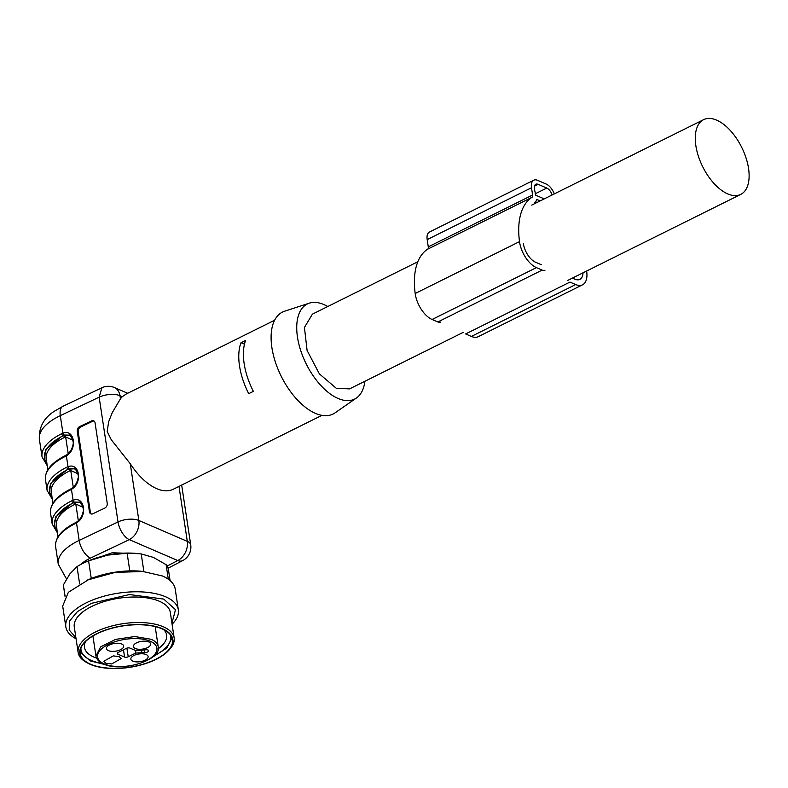 <?xml version="1.0" encoding="UTF-8"?>
<svg xmlns="http://www.w3.org/2000/svg" width="788" height="788" viewBox="0 0 788 788"><rect width="100%" height="100%" fill="white"/><g stroke="black" fill="none" stroke-linecap="round" stroke-linejoin="round"><path stroke-width="1.18" d="M66.527 579.003L58.273 564.218A55.002 24.625 -8.6 0 1 79.164 540.41L76.515 522.887L75.293 523.577A55.002 24.625 -8.6 0 0 55.633 546.774C54.845 537.869 61.494 529.822 75.569 522.631L76.633 522.03C79.992 519.785 82.11 516.475 83.016 512.121C84.907 508.427 79.47 500.557 79.194 502.202L74.072 502.074L73.087 500.252L71.442 489.348L70.221 490.037A55.002 24.625 -8.6 0 0 50.56 513.234C49.782 504.33 56.421 496.282 70.496 489.092L71.56 488.491C74.919 486.245 77.037 482.936 77.943 478.582C79.834 474.888 74.407 467.018 74.121 468.663L68.999 468.545L68.014 466.713L66.369 455.809L65.148 456.498A55.002 24.625 -8.6 0 0 45.487 479.695C44.709 470.791 51.348 462.743 65.424 455.553L66.487 454.952C69.846 452.706 71.964 449.406 72.87 445.043C74.761 441.349 69.334 433.479 69.048 435.124L63.927 435.006L62.941 433.173L60.292 415.65A55.002 24.625 -8.6 0 0 39.4 439.448C38.671 427.726 43.498 418.418 53.88 411.523L63.02 406.244A15.179 7.594 64.6 0 0 60.292 415.65L99.15 397.172A15.179 6.796 -8.6 0 1 119.983 395.714A15.179 11.022 -66.7 0 0 114.398 387.538A15.179 15.179 0 0 0 101.879 387.765L99.15 397.172L118.023 521.942A15.179 6.796 -8.6 0 1 138.855 520.474L187.308 541.366L178.994 486.403M57.347 532.718L52.185 523.971A55.002 24.625 -8.6 0 1 71.846 500.764L73.087 500.252C84.73 495.622 87.892 516.573 76.515 522.887L77.096 522.06L76.515 522.887M52.274 499.178L47.113 490.431A55.002 24.625 -8.6 0 1 66.773 467.225L68.014 466.713C79.657 462.083 82.819 483.034 71.442 489.348L72.023 488.521L71.442 489.348M47.201 465.639L42.04 456.892A55.002 24.625 -8.6 0 1 61.7 433.686L62.941 433.173C74.584 428.544 77.746 449.495 66.369 455.809L66.95 454.981L66.369 455.809M321.908 415.345L173.232 489.259A53.111 27.708 -116.4 0 1 156.684 488.659C147.169 484.364 138.363 476.05 130.266 463.728L111.285 439.763L107.207 431.568L108.616 421.846L112.192 412.764L120.456 398.797A53.111 27.708 -116.4 0 1 122.307 396.709L125.991 394.128M86.463 561.736L112.172 552.772L139.377 553.737M77.263 431.312L89.438 511.806L90.354 512.23L78.189 431.735L77.263 431.312A3.792 2.807 114.9 0 1 79.716 426.544L91.585 420.9A3.792 2.807 114.9 0 1 93.693 420.822A3.792 2.807 114.9 0 1 95.062 422.851L107.237 503.345A3.792 2.807 114.9 0 1 104.774 508.102L92.905 513.746A3.792 2.807 114.9 0 1 90.797 513.835A3.792 2.807 114.9 0 1 89.438 511.806M56.972 530.304A52.727 23.61 -8.6 0 1 73.481 502.724L72.998 502.517L74.072 502.074M51.9 496.765A52.727 23.61 -8.6 0 1 68.408 469.185L67.926 468.978L68.999 468.545M46.837 463.226A52.727 23.61 -8.6 0 1 63.335 435.646L62.853 435.439L63.927 435.006M241.02 342.701L245.649 340.396A53.111 27.708 -116.4 0 0 253.362 391.37L248.722 393.675A53.111 27.708 -116.4 0 1 241.02 342.701L244.477 344.189M364.913 381.254A53.111 27.708 -116.4 0 1 356.462 397.989L335.097 412.833A56.903 29.688 -116.4 0 1 315.417 413.355A56.903 29.688 -116.4 0 1 274.687 359.85A56.903 29.688 -116.4 0 1 284.576 311.23L309.31 303.163A53.111 27.708 -116.4 0 1 323.888 304.562A53.111 27.708 -116.4 0 1 327.759 306.522M94.127 421.087A3.792 2.807 -65.1 0 0 92.511 421.334L80.642 426.978A3.792 2.807 -65.1 0 0 78.189 431.735M90.354 512.23A3.792 2.807 -65.1 0 0 91.29 513.993M57.977 536.884L56.342 526.079A51.21 22.931 -8.6 0 1 74.643 504.478A1.517 0.788 -116.4 0 0 73.481 502.724L79.401 502.301M52.904 503.355L51.269 492.549A51.21 22.931 -8.6 0 1 69.571 470.938A1.517 0.788 -116.4 0 0 68.408 469.185L74.328 468.761M47.832 469.815L46.197 459.01A51.21 22.931 -8.6 0 1 64.498 437.409A1.517 0.788 -116.4 0 0 63.335 435.646L69.255 435.222M356.462 397.989A53.111 27.708 -116.4 0 1 338.091 398.472A53.111 27.708 -116.4 0 1 300.08 348.532A53.111 27.708 -116.4 0 1 309.31 303.163M74.643 504.478L75.806 504.024L74.87 502.183M82.957 507.275L75.806 504.024L78.337 520.73M69.571 470.938L70.733 470.485L69.797 468.643M77.894 473.736L70.733 470.485L73.264 487.191M64.498 437.409L65.66 436.956L64.724 435.104M72.821 440.196L65.66 436.956L68.192 453.652M463.295 332.339L349.567 388.888L336.289 388.287L319.357 373.847L307.093 350.443L304.424 327.473L312.412 314.156L417.827 261.744M727.491 193.789A41.725 21.768 -116.4 0 1 695.794 145.268A41.725 21.768 -116.4 0 1 703.615 119.658A41.725 21.768 -116.4 0 1 716.903 120.249A41.725 21.768 -116.4 0 1 748.6 168.78A41.725 21.768 -116.4 0 1 740.769 194.39A41.725 21.768 -116.4 0 1 727.491 193.789M113.305 655.902L119.146 656.611L121.116 658.62L111.669 663.949L105.819 663.24L103.858 661.23L113.305 655.902M121.716 644.003A8.727 3.91 171.4 0 0 115.866 643.294A8.727 3.91 171.4 0 0 106.419 648.613A8.727 3.91 171.4 0 0 108.389 650.622A8.727 3.91 171.4 0 0 114.23 651.331A8.727 3.91 171.4 0 0 123.677 646.002A8.727 3.91 171.4 0 0 121.716 644.003M148.705 641.915A8.727 3.91 171.4 0 0 142.864 641.205A8.727 3.91 171.4 0 0 133.418 646.534A8.727 3.91 171.4 0 0 135.378 648.544A8.727 3.91 171.4 0 0 141.229 649.253A8.727 3.91 171.4 0 0 150.666 643.924A8.727 3.91 171.4 0 0 148.705 641.915M146.144 654.533A8.727 3.91 171.4 0 0 140.294 653.823A8.727 3.91 171.4 0 0 130.847 659.152A8.727 3.91 171.4 0 0 132.817 661.162A8.727 3.91 171.4 0 0 138.658 661.871A8.727 3.91 171.4 0 0 148.105 656.542A8.727 3.91 171.4 0 0 146.144 654.533M126.287 648.396L118.18 652.425A2.659 1.192 171.4 0 0 117.225 653.538A2.659 1.192 171.4 0 0 117.826 654.158L124.534 657.054A2.659 1.192 171.4 0 0 128.237 656.768L135.713 653.045L144.815 652.582A3.034 1.359 171.4 0 0 147.523 651.991A3.034 1.359 171.4 0 0 148.607 650.711A3.034 1.359 171.4 0 0 145.376 649.824L136.176 650.77L130 648.11A2.659 1.192 171.4 0 0 126.287 648.396M141.83 652.572L141.505 650.366M135.713 653.045L135.309 650.395M178.354 609.863L175.212 589.069A56.903 25.482 171.4 0 0 162.417 575.969L142.303 571.349A54.273 24.3 171.4 0 0 88.886 579.436L68.349 592.31L62.685 606.08L65.828 626.884A56.903 25.482 -8.6 0 1 101.219 596.999A56.903 25.482 -8.6 0 1 165.559 596.762A56.903 25.482 -8.6 0 1 178.354 609.863A56.903 25.482 -8.6 0 1 172.089 624.244M87.665 663.063L86.217 662.255A48.56 21.739 -8.6 0 1 78.14 652.464A48.56 21.739 -8.6 0 1 95.496 631.976A48.56 21.739 -8.6 0 1 163.244 626.755A48.56 21.739 -8.6 0 1 174.158 637.935A48.56 21.739 -8.6 0 1 169.331 649.676L168.189 650.878A47.044 21.059 -8.6 0 1 156.054 659.349A47.044 21.059 -8.6 0 1 90.423 664.412A47.044 21.059 -8.6 0 1 87.665 663.063A47.044 21.059 -8.6 0 1 96.648 633.739A47.044 21.059 -8.6 0 1 162.289 628.676A47.044 21.059 -8.6 0 1 168.189 650.878M85.656 641.432A41.537 18.597 171.4 0 0 84.483 647.46A41.537 18.597 171.4 0 0 93.821 657.025A41.537 18.597 171.4 0 0 96.579 658.069M158.201 648.751A41.537 18.597 171.4 0 0 166.623 635.039A41.537 18.597 171.4 0 0 163.717 629.622M80.937 648.041A45.33 20.301 171.4 0 0 91.211 660.403A45.33 20.301 171.4 0 0 102.44 663.486M154.202 655.655A45.33 20.301 171.4 0 0 170.178 634.547M80.11 651.824L90.196 660.905L104.755 664.491M152.291 657.3L166.692 648.15L172.079 637.916M90.709 664.264A46.659 20.892 171.4 0 0 143.465 664.067A46.659 20.892 171.4 0 0 172.483 639.56A46.659 20.892 171.4 0 0 161.993 628.824A46.659 20.892 171.4 0 0 109.237 629.021A46.659 20.892 171.4 0 0 80.218 653.518A46.659 20.892 171.4 0 0 90.709 664.264M174.158 637.935L170.306 612.453A48.56 21.739 171.4 0 0 159.383 601.274A48.56 21.739 171.4 0 0 104.479 601.471A48.56 21.739 171.4 0 0 74.279 626.972L78.14 652.464M171.932 623.19L175.497 609.705L163.756 599.097L129.518 594.546L91.447 603.332L77.52 611.508L69.738 620.816L69.177 629.967L75.904 637.709M76.062 638.763A56.903 25.482 -8.6 0 1 65.828 626.884M143.643 571.487L115.137 572.384L87.635 579.958M170.09 580.589L168.504 570.108A53.111 23.778 171.4 0 0 166.11 564.681L168.307 579.2M166.11 564.681L153.374 557.382L141.219 553.954L143.879 571.517M141.219 553.954A53.111 23.778 171.4 0 0 139.043 553.698A53.111 23.778 171.4 0 0 127.124 553.255L129.793 570.906M127.124 553.255L107.572 555.116L88.601 560.859L91.26 578.461M88.601 560.859A53.111 23.778 171.4 0 0 86.769 561.608A53.111 23.778 171.4 0 0 77.007 566.621L79.618 583.878M77.007 566.621L69.896 573.851L63.375 584.952L65.108 596.408M63.375 584.952A53.111 23.778 171.4 0 0 63.483 585.986L65.069 596.477M139.043 553.698L137.102 553.501A49.319 22.084 171.4 0 0 107.572 555.116A49.319 22.084 171.4 0 0 88.571 560.849L86.769 561.608M533.762 180.186A12.135 6.334 -116.4 0 0 531.506 187.751L532.599 195L428.278 246.871L427.185 239.611A12.135 6.334 -116.4 0 1 429.44 232.046L533.762 180.186A12.135 6.334 -116.4 0 1 537.544 180.324L546.163 184.037A12.135 6.334 -116.4 0 1 554.319 193.887M540.194 200.901L537.18 199.6L536.431 199.975M583.031 272.815A15.937 8.313 -116.4 0 1 579.85 279.376A15.937 8.313 -116.4 0 1 574.885 279.188L572.374 278.105M541.356 264.729L535.604 262.256A15.937 8.313 -116.4 0 1 523.36 243.433M537.18 199.6A1.517 0.788 -116.4 0 0 536.707 199.581A1.517 0.788 -116.4 0 0 536.421 200.014A9.86 5.142 -116.4 0 1 534.845 202.664M544.252 198.891L535.771 195.237L534.382 188.992A7.585 3.96 -116.4 0 1 535.791 184.264A7.585 3.96 -116.4 0 1 538.155 184.343L546.774 188.066A7.585 3.96 -116.4 0 1 552.132 194.971M532.599 195A3.792 1.98 -116.4 0 1 531.989 197.315L427.667 249.175A3.792 1.98 -116.4 0 0 428.278 246.871M545 270.205A9.101 4.748 -116.4 0 1 542.164 270.097L536.421 267.625A22.005 11.485 -116.4 0 1 519.509 241.63A75.875 39.587 -116.4 0 1 531.989 197.315M536.421 267.625L432.1 319.485A22.005 11.485 -116.4 0 1 415.187 293.5A75.875 39.587 -116.4 0 1 427.667 249.175M432.1 319.485L437.842 321.967A9.101 4.748 -116.4 0 0 440.679 322.065M575.693 284.557L569.951 282.084L465.629 333.945L471.382 336.427A22.005 11.485 -116.4 0 0 478.227 336.673L582.549 284.813A22.005 11.485 -116.4 0 1 575.693 284.557L471.382 336.427M586.636 271.023A22.005 11.485 -116.4 0 1 582.549 284.813M168.041 568.217L182.718 560.593A15.179 8.235 -117.5 0 1 177.743 560.544A15.179 11.022 113.3 0 0 187.308 541.366A15.179 6.796 -8.6 0 1 190.716 544.863L181.673 485.063M130.266 463.728L138.855 520.474A15.179 11.022 113.3 0 1 129.291 539.652L177.743 560.544L167.066 566.099M90.433 558.121A15.179 7.594 64.6 0 1 79.164 540.41L118.023 521.942A15.179 7.594 64.6 0 0 129.291 539.652L90.433 558.121A39.833 17.838 171.4 0 0 80.287 564.72M75.293 523.577L75.569 522.631M71.846 500.764A1.517 0.788 -116.4 0 0 72.998 502.517L55.544 517.036L57.169 531.575M70.221 490.037L70.496 489.092M66.773 467.225A1.517 0.788 -116.4 0 0 67.926 468.978L50.471 483.497L52.097 498.036M65.148 456.498L65.424 455.553M61.7 433.686A1.517 0.788 -116.4 0 0 62.853 435.439L45.399 449.968L47.024 464.496M122.307 396.709L119.983 395.714L120.456 398.797M80.642 426.978L79.716 426.544M92.511 421.334L91.585 420.9M92.915 636.005L95.929 655.951L100.657 646.84L115.511 639.413L134.797 636.527L151.109 639.285A31.49 14.095 171.4 0 1 158.191 646.534L155.177 626.588M150.153 641.196A29.974 13.416 171.4 0 0 108.34 644.417A29.974 13.416 171.4 0 0 104.371 663.959A29.974 13.416 171.4 0 0 146.184 660.738A29.974 13.416 171.4 0 0 150.153 641.196M144.431 649.972L144.815 652.582M128.237 656.768L126.888 648.15M123.489 649.785L124.534 657.054M117.826 654.158L117.629 652.779M531.506 187.751L427.185 239.611M519.509 241.63L415.187 293.5M542.164 270.097L437.842 321.967M538.155 184.343L534.431 186.195M546.774 188.066L535.111 193.858M58.273 564.218L55.633 546.774M52.185 523.971L50.56 513.234M47.113 490.431L45.487 479.695M42.04 456.892L39.4 439.448M182.718 560.593A15.179 15.179 0 0 0 190.716 544.863M127.705 393.271L114.398 387.538M101.879 387.765L63.02 406.244M274.618 320.233L125.292 394.473M80.09 502.695L79.48 502.399M75.018 469.156L74.407 468.86M69.945 435.616L69.334 435.321M703.615 119.658L531.742 205.107M740.769 194.39L567.616 280.479M95.929 655.951C96.5 659.329 99.042 662.019 103.563 664.008C121.253 672.647 162.121 660.098 158.191 646.534"/></g></svg>
